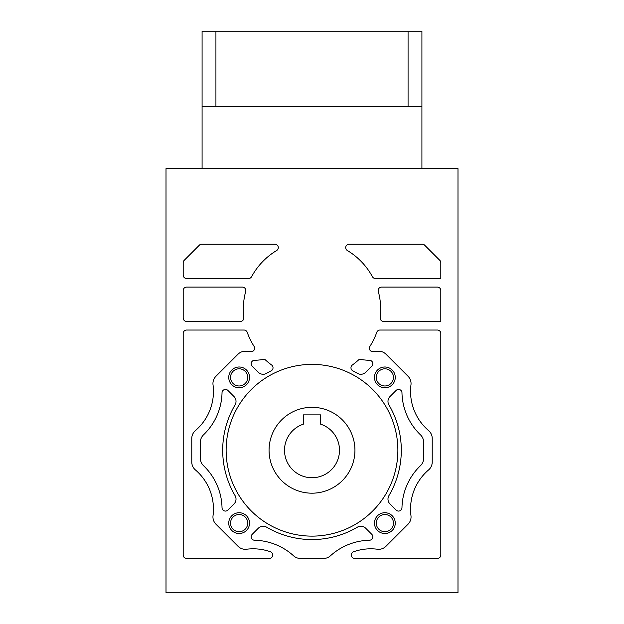 <?xml version="1.0" encoding="UTF-8"?>
<svg xmlns="http://www.w3.org/2000/svg" width="624" height="624" viewBox="0 0 624 624"><rect width="100%" height="100%" fill="white"/><g stroke="black" fill="none" stroke-linecap="round" stroke-linejoin="round"><path stroke-width="0.94" d="M457.985 168.597L457.985 592.8L166.015 592.8L166.015 168.597L457.985 168.597M352.833 370.828A3.432 3.432 0 0 1 352.388 364.993A68.695 68.695 0 0 0 359.354 359.19A60.107 60.107 0 0 0 369.47 360.282A3.432 3.432 0 0 1 371.818 366.14L365.703 372.263A6.872 6.872 0 0 1 357.357 373.324A89.31 89.31 0 0 0 352.833 370.828M234.008 396.552A6.872 6.872 0 0 1 235.069 404.898A89.31 89.31 0 0 0 235.069 495.612A6.872 6.872 0 0 1 234.008 503.958L227.893 510.073A3.432 3.432 0 0 1 222.027 507.725A60.107 60.107 0 0 0 203.541 465.699A10.304 10.304 0 0 1 200.366 458.258L200.366 442.244A10.304 10.304 0 0 1 203.541 434.811A60.107 60.107 0 0 0 222.027 392.785A3.432 3.432 0 0 1 227.893 390.429L234.008 396.552M183.191 290.534A3.432 3.432 0 0 1 186.631 287.095L242.385 287.095A3.432 3.432 0 0 1 245.7 291.431A68.695 68.695 0 0 0 243.789 317.6A3.432 3.432 0 0 1 240.38 321.446L186.631 321.446A3.432 3.432 0 0 1 183.191 318.014L183.191 290.534M422.214 244.163A3.432 3.432 0 0 1 424.64 245.17L439.803 260.333A3.432 3.432 0 0 1 440.809 262.759L440.809 278.507L375.43 278.507A3.432 3.432 0 0 1 372.411 276.713A68.695 68.695 0 0 0 347.381 250.544A3.432 3.432 0 0 1 349.151 244.163L422.214 244.163M372.941 351.663A3.432 3.432 0 0 1 369.907 346.382A68.695 68.695 0 0 0 376.771 332.327A3.432 3.432 0 0 1 380.008 330.034L437.369 330.034A3.432 3.432 0 0 1 440.809 333.466L440.809 555.017A3.432 3.432 0 0 1 437.369 558.449L354.705 558.449A3.432 3.432 0 0 1 353.551 551.78A51.527 51.527 0 0 1 377.387 549.221A10.304 10.304 0 0 0 385.983 546.281L408.034 524.238A10.304 10.304 0 0 0 410.966 515.642A51.527 51.527 0 0 1 428.61 469.903A10.304 10.304 0 0 0 432.221 462.064L432.221 438.446A10.304 10.304 0 0 0 428.61 430.607A51.527 51.527 0 0 1 410.966 384.868A10.304 10.304 0 0 0 408.034 376.264L385.983 354.221A10.304 10.304 0 0 0 377.387 351.289A51.527 51.527 0 0 1 372.941 351.663M249.53 377.387A10.39 10.39 0 0 1 239.132 387.777A10.39 10.39 0 0 1 228.743 377.387A10.39 10.39 0 0 1 239.132 366.998A10.39 10.39 0 0 1 249.53 377.387M395.257 377.387A10.39 10.39 0 0 1 384.868 387.777A10.39 10.39 0 0 1 374.47 377.387A10.39 10.39 0 0 1 384.868 366.998A10.39 10.39 0 0 1 395.257 377.387M395.257 523.115A10.39 10.39 0 0 1 384.868 533.504A10.39 10.39 0 0 1 374.47 523.115A10.39 10.39 0 0 1 384.868 512.725A10.39 10.39 0 0 1 395.257 523.115M249.53 523.115A10.39 10.39 0 0 1 239.132 533.504A10.39 10.39 0 0 1 228.743 523.115A10.39 10.39 0 0 1 239.132 512.725A10.39 10.39 0 0 1 249.53 523.115M251.589 276.713A3.432 3.432 0 0 1 248.57 278.507L186.631 278.507A3.432 3.432 0 0 1 183.191 275.075L183.191 262.759A3.432 3.432 0 0 1 184.197 260.333L199.36 245.17A3.432 3.432 0 0 1 201.786 244.163L274.849 244.163A3.432 3.432 0 0 1 276.619 250.544A68.695 68.695 0 0 0 251.589 276.713M383.62 321.446A3.432 3.432 0 0 1 380.211 317.6A68.695 68.695 0 0 0 378.3 291.431A3.432 3.432 0 0 1 381.615 287.095L437.369 287.095A3.432 3.432 0 0 1 440.809 290.534L440.809 321.446L383.62 321.446M270.449 551.78A3.432 3.432 0 0 1 269.295 558.449L186.631 558.449A3.432 3.432 0 0 1 183.191 555.017L183.191 333.466A3.432 3.432 0 0 1 186.631 330.034L243.992 330.034A3.432 3.432 0 0 1 247.229 332.327A68.695 68.695 0 0 0 254.093 346.382A3.432 3.432 0 0 1 251.059 351.663A51.527 51.527 0 0 1 246.613 351.289A10.304 10.304 0 0 0 238.017 354.221L215.966 376.264A10.304 10.304 0 0 0 213.034 384.868A51.527 51.527 0 0 1 195.39 430.607A10.304 10.304 0 0 0 191.779 438.446L191.779 462.064A10.304 10.304 0 0 0 195.39 469.903A51.527 51.527 0 0 1 213.034 515.642A10.304 10.304 0 0 0 215.966 524.238L238.017 546.281A10.304 10.304 0 0 0 246.613 549.221A51.527 51.527 0 0 1 270.449 551.78M254.53 360.282A60.107 60.107 0 0 0 264.646 359.19A68.695 68.695 0 0 0 271.612 364.993A3.432 3.432 0 0 1 271.167 370.828A89.31 89.31 0 0 0 266.643 373.324A6.872 6.872 0 0 1 258.297 372.263L252.182 366.14A3.432 3.432 0 0 1 254.53 360.282M423.634 458.258A10.304 10.304 0 0 1 420.459 465.699A60.107 60.107 0 0 0 401.973 507.725A3.432 3.432 0 0 1 396.107 510.073L389.992 503.958A6.872 6.872 0 0 1 388.931 495.612A89.31 89.31 0 0 0 388.931 404.898A6.872 6.872 0 0 1 389.992 396.552L396.107 390.429A3.432 3.432 0 0 1 401.973 392.785A60.107 60.107 0 0 0 420.459 434.811A10.304 10.304 0 0 1 423.634 442.244L423.634 458.258M300.464 558.449A10.304 10.304 0 0 1 293.545 555.781A60.107 60.107 0 0 0 254.53 540.228A3.432 3.432 0 0 1 252.182 534.362L258.297 528.247A6.872 6.872 0 0 1 266.643 527.186A89.31 89.31 0 0 0 357.357 527.186A6.872 6.872 0 0 1 365.703 528.247L371.818 534.362A3.432 3.432 0 0 1 369.47 540.228A60.107 60.107 0 0 0 330.455 555.781A10.304 10.304 0 0 1 323.536 558.449L300.464 558.449M235.069 404.898A6.872 6.872 0 0 0 236.02 401.411M226.13 450.255A85.87 85.87 0 0 0 312 536.125A85.87 85.87 0 0 0 397.87 450.255A85.87 85.87 0 0 0 312 364.385A85.87 85.87 0 0 0 226.13 450.255M269.061 450.255A42.939 42.939 0 0 0 312 493.186A42.939 42.939 0 0 0 354.939 450.255A42.939 42.939 0 0 0 312 407.316A42.939 42.939 0 0 0 269.061 450.255M303.412 414.874L320.588 414.874L320.588 424.148A27.479 27.479 0 0 1 312 477.734A27.479 27.479 0 0 1 303.412 424.148L303.412 414.874M247.72 377.387A8.588 8.588 0 0 1 239.132 385.975A8.588 8.588 0 0 1 230.545 377.387A8.588 8.588 0 0 1 239.132 368.8A8.588 8.588 0 0 1 247.72 377.387M393.455 377.387A8.588 8.588 0 0 1 384.868 385.975A8.588 8.588 0 0 1 376.28 377.387A8.588 8.588 0 0 1 384.868 368.8A8.588 8.588 0 0 1 393.455 377.387M393.455 523.115A8.588 8.588 0 0 1 384.868 531.703A8.588 8.588 0 0 1 376.28 523.115A8.588 8.588 0 0 1 384.868 514.527A8.588 8.588 0 0 1 393.455 523.115M247.72 523.115A8.588 8.588 0 0 1 239.132 531.703A8.588 8.588 0 0 1 230.545 523.115A8.588 8.588 0 0 1 239.132 514.527A8.588 8.588 0 0 1 247.72 523.115M276.619 250.544A3.432 3.432 0 0 0 278.281 247.595M195.39 430.607A51.527 51.527 0 0 0 213.455 391.427M213.034 515.642A51.527 51.527 0 0 0 213.455 509.083M369.47 540.228A3.432 3.432 0 0 0 372.824 536.796M421.918 168.597L421.918 106.766L202.082 106.766L202.082 168.597M215.927 106.766L215.927 31.2L202.082 31.2L202.082 106.766M421.918 106.766L421.918 31.2L408.073 31.2L408.073 106.766M408.073 31.2L215.927 31.2"/></g></svg>

